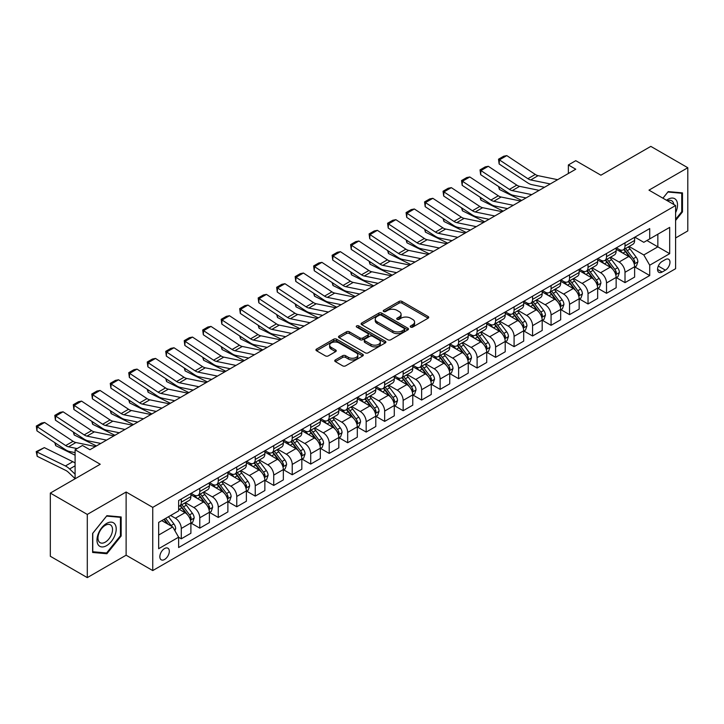 <?xml version="1.0" encoding="UTF-8"?>
<svg xmlns="http://www.w3.org/2000/svg" width="724" height="724" viewBox="0 0 724 724"><rect width="100%" height="100%" fill="white"/><g stroke="black" fill="none" stroke-linecap="round" stroke-linejoin="round"><path stroke-width="1.09" d="M410.662 327.094A1.439 0.833 0 0 0 412.698 327.094L428.119 318.189A2.054 1.186 0 0 0 428.726 317.356A2.054 1.186 0 0 0 428.119 316.515L401.992 301.428A2.054 1.186 0 0 0 399.087 301.428L383.657 310.334A1.439 0.833 0 0 0 383.24 310.922A1.439 0.833 0 0 0 383.657 311.51A1.439 0.833 0 0 0 385.693 311.51L387.684 310.352A6.57 3.792 0 0 1 396.978 310.352L399.159 311.61A6.57 3.792 0 0 1 401.078 314.297A6.57 3.792 0 0 1 399.159 316.976L397.159 318.126A1.439 0.833 0 0 0 396.743 318.714A1.439 0.833 0 0 0 397.159 319.302A1.439 0.833 0 0 0 399.196 319.302L401.187 318.153A6.57 3.792 0 0 1 410.481 318.153L412.662 319.411A6.57 3.792 0 0 1 414.581 322.089A6.57 3.792 0 0 1 412.662 324.768L410.662 325.927A1.439 0.833 0 0 0 410.246 326.515A1.439 0.833 0 0 0 410.662 327.094L410.662 325.927M164.574 559.471A6.697 3.864 120 0 0 168.954 553.57A6.697 3.864 120 0 0 167.923 548.213A6.697 3.864 120 0 0 164.574 548.539A6.697 3.864 120 0 0 160.203 554.439A6.697 3.864 120 0 0 161.235 559.806A6.697 3.864 120 0 0 164.574 559.471M335.348 359.937A2.054 1.186 0 0 0 334.75 360.769A2.054 1.186 0 0 0 335.348 361.611L342.678 365.846A2.054 1.186 0 0 0 345.583 365.846L362.715 355.955A2.054 1.186 0 0 0 363.321 355.113A2.054 1.186 0 0 0 362.715 354.28L336.588 339.185A2.054 1.186 0 0 0 333.683 339.185L316.551 349.077A2.054 1.186 0 0 0 315.945 349.918A2.054 1.186 0 0 0 316.551 350.76L325.402 355.873A2.054 1.186 0 0 0 328.307 355.873L335.637 351.638A2.054 1.186 0 0 0 336.244 350.796A2.054 1.186 0 0 0 335.637 349.964L331.248 347.42A5.493 3.167 0 0 1 329.637 345.185A5.493 3.167 0 0 1 333.031 342.253A5.493 3.167 0 0 1 339.013 342.941L356.217 352.869A5.493 3.167 0 0 1 357.828 355.113A5.493 3.167 0 0 1 354.434 358.045A5.493 3.167 0 0 1 348.452 357.357L345.583 355.701A2.054 1.186 0 0 0 342.678 355.701L335.348 359.937L335.348 361.611M675.601 237.97L687.8 230.92L687.8 167.733L650.822 146.384L600.902 175.199L575.761 160.683L568.367 164.954L575.761 169.226L89.885 449.74L82.491 445.468L75.097 449.74L75.097 478.772M87.296 514.429L87.296 577.616L126.121 555.199L126.121 492.012L87.296 514.429L50.318 493.08L100.238 464.256L75.097 449.74M126.121 492.012L152.746 507.379L675.601 205.516L675.601 268.704L152.746 570.575L152.746 507.379M687.8 167.733L648.976 190.141L675.601 205.516M387.838 339.773A2.054 1.186 0 0 0 390.734 339.773L407.865 329.882A2.054 1.186 0 0 0 408.472 329.049A2.054 1.186 0 0 0 407.865 328.207L381.738 313.121A2.054 1.186 0 0 0 378.833 313.121L361.701 323.013A2.054 1.186 0 0 0 361.095 323.854A2.054 1.186 0 0 0 361.701 324.687L387.838 339.773M357.267 327.411A1.439 0.833 0 0 1 358.724 327.61L358.724 325.9L385.295 341.239A2.054 1.186 0 0 1 385.892 342.081A2.054 1.186 0 0 1 385.295 342.923L368.163 352.814A2.054 1.186 0 0 1 365.258 352.814L339.122 337.719L339.122 336.045A2.054 1.186 0 0 0 338.524 336.886A2.054 1.186 0 0 0 339.122 337.719M339.122 336.045L346.461 331.809A2.054 1.186 0 0 1 349.357 331.809L359.955 337.936A2.054 1.186 0 0 0 362.86 337.936L367.729 335.122A2.054 1.186 0 0 0 368.326 334.289A2.054 1.186 0 0 0 367.729 333.447L356.688 327.076A1.439 0.833 0 0 1 356.271 326.488A1.439 0.833 0 0 1 357.158 325.728A1.439 0.833 0 0 1 358.724 325.9M87.296 577.616L50.318 556.267L50.318 493.08M665.392 259.572L662.134 261.445A6.489 3.747 120 0 0 657.899 267.165A6.489 3.747 120 0 0 658.894 272.36A6.489 3.747 120 0 0 662.134 272.034L665.392 270.161A6.489 3.747 120 0 0 669.628 264.45A6.489 3.747 120 0 0 668.632 259.246A6.489 3.747 120 0 0 665.392 259.572M634.848 237.155L643.799 242.323L649.718 238.902L649.718 228.576L178.629 500.546L178.629 510.882L158.665 522.411L158.665 548.711L178.629 537.181L178.629 547.516L649.718 275.536L649.718 265.21L643.799 254.957L629.093 246.468M649.718 238.902L669.682 227.381L669.682 253.681L649.718 265.21M126.121 555.199L152.746 570.575M568.367 164.954L568.367 173.498M646.903 240.531L657.845 246.848L657.845 234.205L669.682 227.381M643.799 254.957L657.845 246.848L669.682 253.681M158.665 535.054L172.71 526.936L161.769 520.619M178.629 537.271L181.29 538.81L181.29 528.475A8.371 4.833 -120 0 0 175.371 518.23L170.638 515.497M181.29 538.81L190.901 533.253L190.901 522.927A8.371 4.833 -120 0 0 184.991 512.673L178.629 509.008M191.127 523.135L199.779 528.131L199.779 517.805A8.371 4.833 -120 0 0 193.86 507.551L185.371 502.646M199.779 528.131L209.39 522.583L209.39 512.248A8.371 4.833 -120 0 0 203.48 502.004L190.901 494.745M209.616 512.465L218.268 517.461L218.268 507.126A8.371 4.833 -120 0 0 212.349 496.881L203.86 491.976M218.268 517.461L227.879 511.913L227.879 501.578A8.371 4.833 -120 0 0 221.969 491.325L209.39 484.066M228.105 501.786L236.757 506.782L236.757 496.456A8.371 4.833 -120 0 0 230.838 486.202L222.349 481.297M236.757 506.782L246.368 501.234L246.368 490.899A8.371 4.833 -120 0 0 240.458 480.655L227.879 473.396M246.594 491.116L255.246 496.112L255.246 485.777A8.371 4.833 -120 0 0 249.328 475.532L240.83 470.627M255.246 496.112L264.857 490.564L264.857 480.229A8.371 4.833 -120 0 0 258.939 469.985L246.368 462.717M265.084 480.437L273.735 485.433L273.735 475.107A8.371 4.833 -120 0 0 267.817 464.853L259.319 459.948M273.735 485.433L283.346 479.885L283.346 469.55A8.371 4.833 -120 0 0 277.428 459.306L264.857 452.048M283.573 469.767L292.224 474.763L292.224 464.428A8.371 4.833 -120 0 0 286.306 454.183L277.808 449.278M292.224 474.763L301.836 469.215L301.836 458.88A8.371 4.833 -120 0 0 295.917 448.636L283.346 441.378M302.062 459.088L310.714 464.084L310.714 453.758A8.371 4.833 -120 0 0 304.795 443.504L296.297 438.608M310.714 464.084L320.325 458.536L320.325 448.201A8.371 4.833 -120 0 0 314.406 437.957L301.836 430.699M320.542 448.418L329.203 453.414L329.203 443.079A8.371 4.833 -120 0 0 323.284 432.834L314.786 427.929M329.203 453.414L338.814 447.866L338.814 437.531A8.371 4.833 -120 0 0 332.895 427.287L320.325 420.029M339.031 437.748L347.683 442.744L347.683 432.409A8.371 4.833 -120 0 0 341.773 422.155L333.275 417.259M347.683 442.744L357.303 437.187L357.303 426.852A8.371 4.833 -120 0 0 351.384 416.608L338.814 409.35M357.52 427.07L366.172 432.065L366.172 421.73A8.371 4.833 -120 0 0 360.262 411.485L351.764 406.58M366.172 432.065L375.792 426.517L375.792 416.182A8.371 4.833 -120 0 0 369.873 405.938L357.303 398.68M376.009 416.4L384.661 421.395L384.661 411.06A8.371 4.833 -120 0 0 378.752 400.815L370.254 395.91M384.661 421.395L394.281 415.838L394.281 405.512A8.371 4.833 -120 0 0 388.363 395.259L375.792 388.001M394.499 405.721L403.15 410.716L403.15 400.381A8.371 4.833 -120 0 0 397.232 390.136L388.743 385.231M403.15 410.716L412.771 405.168L412.771 394.833A8.371 4.833 -120 0 0 406.852 384.589L394.281 377.331M412.988 395.051L421.639 400.046L421.639 389.711A8.371 4.833 -120 0 0 415.721 379.466L407.232 374.561M421.639 400.046L431.251 394.489L431.251 384.163A8.371 4.833 -120 0 0 425.341 373.91L412.771 366.652M431.477 384.372L440.129 389.367L440.129 379.032A8.371 4.833 -120 0 0 434.21 368.788L425.721 363.882M440.129 389.367L449.74 383.82L449.74 373.484A8.371 4.833 -120 0 0 443.83 363.24L431.251 355.982M449.966 373.702L458.618 378.697L458.618 368.362A8.371 4.833 -120 0 0 452.699 358.118L444.21 353.212M458.618 378.697L468.229 373.141L468.229 362.815A8.371 4.833 -120 0 0 462.319 352.561L449.74 345.303M468.455 363.023L477.107 368.018L477.107 357.692A8.371 4.833 -120 0 0 471.188 347.439L462.699 342.533M477.107 368.018L486.718 362.471L486.718 352.136A8.371 4.833 -120 0 0 480.799 341.891L468.229 334.633M486.944 352.353L495.596 357.348L495.596 347.013A8.371 4.833 -120 0 0 489.677 336.769L481.179 331.863M495.596 357.348L505.207 351.792L505.207 341.466A8.371 4.833 -120 0 0 499.289 331.212L486.718 323.954M505.433 341.674L514.085 346.669L514.085 336.343A8.371 4.833 -120 0 0 508.167 326.09L499.669 321.185M514.085 346.669L523.696 341.122L523.696 330.787A8.371 4.833 -120 0 0 517.778 320.542L505.207 313.284M523.923 331.004L532.574 335.999L532.574 325.664A8.371 4.833 -120 0 0 526.656 315.42L518.158 310.515M532.574 335.999L542.186 330.452L542.186 320.117A8.371 4.833 -120 0 0 536.267 309.863L523.696 302.605M542.403 320.325L551.064 325.32L551.064 314.994A8.371 4.833 -120 0 0 545.145 304.741L536.647 299.836M551.064 325.32L560.675 319.773L560.675 309.438A8.371 4.833 -120 0 0 554.756 299.193L542.186 291.935M560.892 309.655L569.544 314.65L569.544 304.315A8.371 4.833 -120 0 0 563.634 294.071L555.136 289.166M569.544 314.65L579.164 309.103L579.164 298.768A8.371 4.833 -120 0 0 573.245 288.523L560.675 281.265M579.381 298.976L588.033 303.971L588.033 293.645A8.371 4.833 -120 0 0 582.123 283.392L573.625 278.487M588.033 303.971L597.653 298.424L597.653 288.089A8.371 4.833 -120 0 0 591.734 277.844L579.164 270.586M597.87 288.306L606.522 293.301L606.522 282.966A8.371 4.833 -120 0 0 600.612 272.722L592.114 267.817M606.522 293.301L616.142 287.754L616.142 277.419A8.371 4.833 -120 0 0 610.223 267.174L597.653 259.916M616.359 277.636L625.011 282.632L625.011 272.296A8.371 4.833 -120 0 0 619.101 262.043L610.604 257.147M625.011 282.632L634.631 277.075L634.631 266.74A8.371 4.833 -120 0 0 628.713 256.495L616.142 249.237M616.359 247.825L619.101 249.409A8.371 4.833 -120 0 0 623.283 249.825A8.371 4.833 -120 0 0 625.011 245.997L625.011 242.83M597.87 258.504L600.612 260.079A8.371 4.833 -120 0 0 604.793 260.495A8.371 4.833 -120 0 0 606.522 256.667L606.522 253.509M579.381 269.174L582.123 270.758A8.371 4.833 -120 0 0 586.304 271.174A8.371 4.833 -120 0 0 588.033 267.337L588.033 264.179M560.892 279.853L563.634 281.428A8.371 4.833 -120 0 0 567.815 281.844A8.371 4.833 -120 0 0 569.544 278.016L569.544 274.858M542.403 290.523L545.145 292.107A8.371 4.833 -120 0 0 549.326 292.523A8.371 4.833 -120 0 0 551.064 288.686L551.064 285.528M523.923 301.202L526.656 302.777A8.371 4.833 -120 0 0 530.837 303.193A8.371 4.833 -120 0 0 532.574 299.365L532.574 296.207M505.433 311.872L508.167 313.456A8.371 4.833 -120 0 0 512.348 313.872A8.371 4.833 -120 0 0 514.085 310.035L514.085 306.876M486.944 322.551L489.677 324.126A8.371 4.833 -120 0 0 493.859 324.542A8.371 4.833 -120 0 0 495.596 320.714L495.596 317.555M468.455 333.221L471.188 334.805A8.371 4.833 -120 0 0 475.369 335.212A8.371 4.833 -120 0 0 477.107 331.384L477.107 328.225M449.966 343.9L452.699 345.475A8.371 4.833 -120 0 0 456.88 345.891A8.371 4.833 -120 0 0 458.618 342.063L458.618 338.904M431.477 354.57L434.21 356.154A8.371 4.833 -120 0 0 438.4 356.561A8.371 4.833 -120 0 0 440.129 352.733L440.129 349.574M412.988 365.249L415.721 366.824A8.371 4.833 -120 0 0 419.911 367.24A8.371 4.833 -120 0 0 421.639 363.412L421.639 360.253M394.499 375.919L397.232 377.503A8.371 4.833 -120 0 0 401.422 377.91A8.371 4.833 -120 0 0 403.15 374.082L403.15 370.923M376.009 386.589L378.752 388.173A8.371 4.833 -120 0 0 382.933 388.589A8.371 4.833 -120 0 0 384.661 384.761L384.661 381.593M357.52 397.268L360.262 398.852A8.371 4.833 -120 0 0 364.444 399.259A8.371 4.833 -120 0 0 366.172 395.431L366.172 392.272M339.031 407.938L341.773 409.522A8.371 4.833 -120 0 0 345.954 409.938A8.371 4.833 -120 0 0 347.683 406.11L347.683 402.942M320.542 418.617L323.284 420.192A8.371 4.833 -120 0 0 327.465 420.608A8.371 4.833 -120 0 0 329.203 416.78L329.203 413.621M302.053 429.287L304.795 430.871A8.371 4.833 -120 0 0 308.976 431.287A8.371 4.833 -120 0 0 310.714 427.45L310.714 424.291M283.573 439.966L286.306 441.54A8.371 4.833 -120 0 0 290.487 441.957A8.371 4.833 -120 0 0 292.224 438.129L292.224 434.97M265.084 450.636L267.817 452.219A8.371 4.833 -120 0 0 271.998 452.636A8.371 4.833 -120 0 0 273.735 448.799L273.735 445.64M246.594 461.315L249.328 462.889A8.371 4.833 -120 0 0 253.509 463.306A8.371 4.833 -120 0 0 255.246 459.478L255.246 456.319M228.105 471.985L230.838 473.568A8.371 4.833 -120 0 0 235.019 473.985A8.371 4.833 -120 0 0 236.757 470.148L236.757 466.989M209.616 482.664L212.349 484.238A8.371 4.833 -120 0 0 216.539 484.655A8.371 4.833 -120 0 0 218.268 480.826L218.268 477.668M191.127 493.334L193.86 494.917A8.371 4.833 -120 0 0 198.05 495.334A8.371 4.833 -120 0 0 199.779 491.496L199.779 488.338M634.848 266.957L649.718 275.536M623.283 249.825L632.894 244.269A8.371 4.833 -120 0 0 634.631 240.44L634.631 237.282M604.793 260.495L614.404 254.948A8.371 4.833 -120 0 0 616.142 251.119L616.142 247.961M586.304 271.174L595.915 265.618A8.371 4.833 -120 0 0 597.653 261.789L597.653 258.631M567.815 281.844L577.426 276.297A8.371 4.833 -120 0 0 579.164 272.468L579.164 269.301M549.326 292.523L558.937 286.966A8.371 4.833 -120 0 0 560.675 283.138L560.675 279.98M530.837 303.193L540.448 297.645A8.371 4.833 -120 0 0 542.186 293.817L542.186 290.65M512.348 313.872L521.968 308.315A8.371 4.833 -120 0 0 523.696 304.487L523.696 301.329M493.859 324.542L503.479 318.994A8.371 4.833 -120 0 0 505.207 315.157L505.207 311.999M475.369 335.212L484.99 329.664A8.371 4.833 -120 0 0 486.718 325.836L486.718 322.678M456.88 345.891L466.5 340.343A8.371 4.833 -120 0 0 468.229 336.506L468.229 333.348M438.4 356.561L448.011 351.013A8.371 4.833 -120 0 0 449.74 347.185L449.74 344.027M419.911 367.24L429.522 361.692A8.371 4.833 -120 0 0 431.251 357.855L431.251 354.697M401.422 377.91L411.033 372.362A8.371 4.833 -120 0 0 412.771 368.534L412.771 365.376M382.933 388.589L392.544 383.041A8.371 4.833 -120 0 0 394.281 379.204L394.281 376.046M364.444 399.259L374.055 393.711A8.371 4.833 -120 0 0 375.792 389.883L375.792 386.725M345.954 409.938L355.565 404.381A8.371 4.833 -120 0 0 357.303 400.553L357.303 397.395M327.465 420.608L337.076 415.06A8.371 4.833 -120 0 0 338.814 411.232L338.814 408.074M308.976 431.287L318.587 425.73A8.371 4.833 -120 0 0 320.325 421.902L320.325 418.743M290.487 441.957L300.107 436.409A8.371 4.833 -120 0 0 301.836 432.581L301.836 429.413M271.998 452.636L281.618 447.079A8.371 4.833 -120 0 0 283.346 443.251L283.346 440.092M253.509 463.306L263.129 457.758A8.371 4.833 -120 0 0 264.857 453.93L264.857 450.762M235.019 473.985L244.64 468.428A8.371 4.833 -120 0 0 246.368 464.6L246.368 461.441M216.539 484.655L226.15 479.107A8.371 4.833 -120 0 0 227.879 475.279L227.879 472.111M198.05 495.334L207.661 489.777A8.371 4.833 -120 0 0 209.39 485.949L209.39 482.79M178.629 506.338A8.371 4.833 -120 0 0 179.561 506.004L189.172 500.456A8.371 4.833 -120 0 0 190.901 496.619L190.901 493.46M179.561 506.004A8.371 4.833 -120 0 0 181.29 502.175L181.29 499.017M172.71 526.936L178.629 537.181M675.601 220.467L682.479 211.915L682.479 192.883L668.207 191.607L662.913 198.195M92.618 552.466L106.89 553.742L121.17 535.986L121.17 516.954L106.89 515.678L92.618 533.434L92.618 552.466M681.736 211.489L682.479 211.915M120.428 535.561L121.17 535.986M105.387 552.865L106.89 553.742M411.241 327.302L412.662 326.479A6.57 3.792 0 0 0 414.581 323.8L414.581 322.089M401.078 314.297L401.078 315.999A6.57 3.792 0 0 1 399.159 318.687L397.738 319.51M428.119 316.515L428.119 318.189L401.992 303.139A2.054 1.186 0 0 0 399.087 303.139L384.236 311.709M407.838 329.9L381.738 314.831A2.054 1.186 0 0 0 378.833 314.831L361.728 324.705M404.236 329.637A1.439 0.833 0 0 0 404.662 329.049A1.439 0.833 0 0 0 404.236 328.461L381.304 315.221A1.439 0.833 0 0 0 379.267 315.221L377.159 316.433A6.57 3.792 0 0 0 375.24 319.112A6.57 3.792 0 0 0 377.159 321.8L392.842 330.85A6.57 3.792 0 0 0 402.137 330.85L404.236 329.637L404.236 331.339A1.439 0.833 0 0 0 404.662 330.759L404.662 329.049M375.24 319.112L375.24 320.822A6.57 3.792 0 0 0 377.159 323.501L377.159 321.8M404.236 331.339L402.137 332.56A6.57 3.792 0 0 1 392.842 332.56L377.159 323.501M339.149 337.737L346.461 333.52L346.461 331.809M368.326 334.289L368.326 335.99A2.054 1.186 0 0 1 367.729 336.832L362.86 339.637A2.054 1.186 0 0 1 359.955 339.637L349.357 333.52A2.054 1.186 0 0 0 346.461 333.52M358.724 327.61L385.268 342.932M370.959 344.28A5.493 3.167 0 0 0 376.942 344.968A5.493 3.167 0 0 0 380.335 342.036A5.493 3.167 0 0 0 378.724 339.8L372.661 336.298A2.054 1.186 0 0 0 369.756 336.298L364.896 339.103A2.054 1.186 0 0 0 364.29 339.945A2.054 1.186 0 0 0 364.896 340.778L370.959 344.28L370.959 345.991A5.493 3.167 0 0 0 376.942 346.678A5.493 3.167 0 0 0 380.335 343.746L380.335 342.036M364.29 339.945L364.29 341.656A2.054 1.186 0 0 0 364.896 342.488L364.896 340.778M370.959 345.991L364.896 342.488M357.828 355.113L357.828 356.823A5.493 3.167 0 0 1 354.434 359.756A5.493 3.167 0 0 1 348.452 359.068L345.583 357.412A2.054 1.186 0 0 0 342.678 357.412L335.375 361.629M329.637 345.185L329.637 346.887A5.493 3.167 0 0 0 331.248 349.131L331.248 347.42M335.637 349.964L335.637 351.638L331.248 349.131M362.688 355.973L336.588 340.895A2.054 1.186 0 0 0 333.683 340.895L316.578 350.769L316.551 349.077M634.631 267.084L636.405 266.061L637.88 261.789A5.539 3.204 -120 0 0 636.115 257.074L630.07 249.002A16 9.24 -120 0 0 628.323 246.911M622.314 252.803A16 9.24 -120 0 0 619.038 249.373M524.701 197.661L525.669 198.141M499.252 186.955L499.406 189.453L498.51 186.466M521.678 200.448L499.406 189.453M634.124 263.69L634.885 262.025A5.539 3.204 -120 0 0 633.301 258.694L627.255 250.622A16 9.24 -120 0 0 625.509 248.531M624.025 249.391A13.285 7.665 60 0 1 626.206 251.871L631.319 258.703M623.735 249.563A16 9.24 60 0 1 625.482 251.653L629.5 257.011M550.249 183.95L530.701 179.941A10.462 6.036 60 0 1 527.896 178.71L499.406 159.886L499.135 163.986L527.633 182.819A15.684 9.059 -120 0 0 531.832 184.665L544.511 187.263M557.643 179.679L538.095 175.67A10.462 6.036 60 0 1 535.289 174.448L506.8 155.615L499.406 159.886L498.519 159.208L503.696 156.221L506.8 155.615M499.135 163.986L498.519 159.208M616.142 277.763L617.916 276.731L619.391 272.468A5.539 3.204 -120 0 0 617.626 267.744L611.581 259.681A16 9.24 -120 0 0 609.834 257.59M603.825 263.473A16 9.24 -120 0 0 600.549 260.052M506.212 208.34L507.18 208.82M480.763 197.634L480.917 200.132L480.021 197.145M503.189 211.127L480.917 200.132M615.635 274.369L616.396 272.704A5.539 3.204 -120 0 0 614.812 269.364L608.766 261.301A16 9.24 -120 0 0 607.02 259.21M605.536 260.07A13.285 7.665 60 0 1 607.717 262.55L612.83 269.373M605.246 260.233A16 9.24 60 0 1 606.993 262.323L611.011 267.69M597.653 288.433L599.427 287.41L600.902 283.138A5.539 3.204 -120 0 0 599.137 278.423L593.092 270.351A16 9.24 -120 0 0 591.345 268.26M585.336 274.152A16 9.24 -120 0 0 582.06 270.722M487.723 219.01L488.691 219.49M462.274 208.304L462.428 210.802L461.532 207.815M484.7 221.797L462.428 210.802M597.146 285.039L597.915 283.374A5.539 3.204 -120 0 0 596.323 280.043L590.277 271.971A16 9.24 -120 0 0 588.54 269.88M587.046 270.74A13.285 7.665 60 0 1 589.227 273.219L594.341 280.052M586.757 270.912A16 9.24 60 0 1 588.503 273.002L592.522 278.36M579.164 299.112L580.938 298.08L582.413 293.817A5.539 3.204 -120 0 0 580.648 289.093L574.603 281.03A16 9.24 -120 0 0 572.856 278.939M566.847 284.822A16 9.24 -120 0 0 563.571 281.392M469.233 229.689L470.202 230.169M443.794 218.983L443.939 221.472L443.052 218.494M466.211 232.476L443.939 221.472M578.657 295.709L579.426 294.053A5.539 3.204 -120 0 0 577.833 290.713L571.797 282.65A16 9.24 -120 0 0 570.05 280.559M568.557 281.419A13.285 7.665 60 0 1 570.738 283.899L575.851 290.722M568.268 281.582A16 9.24 60 0 1 570.014 283.672L574.032 289.039M531.76 194.629L512.212 190.62A10.462 6.036 60 0 1 509.406 189.389L480.917 170.556L480.655 174.665L509.144 193.489A15.684 9.059 -120 0 0 513.343 195.335L526.031 197.933M539.154 190.358L519.606 186.349A10.462 6.036 60 0 1 516.8 185.118L488.311 166.294L480.917 170.556L480.03 169.887L485.207 166.891L488.311 166.294M480.655 174.665L480.03 169.887M513.271 205.299L493.723 201.29A10.462 6.036 60 0 1 490.917 200.059L462.428 181.235L462.165 185.335L490.655 204.168A15.684 9.059 -120 0 0 494.854 206.005L507.542 208.612M520.665 201.028L501.117 197.018A10.462 6.036 60 0 1 498.311 195.797L469.822 176.964L462.428 181.235L461.541 180.557L466.718 177.57L469.822 176.964M462.165 185.335L461.541 180.557M494.782 215.978L475.234 211.969A10.462 6.036 60 0 1 472.428 210.738L443.939 191.905L443.676 196.014L472.166 214.838A15.684 9.059 -120 0 0 476.365 216.684L489.053 219.282M502.175 211.707L482.627 207.698A10.462 6.036 60 0 1 479.822 206.467L451.333 187.643L443.939 191.905L443.052 191.236L448.228 188.24L451.333 187.643M443.676 196.014L443.052 191.236M560.675 309.781L562.448 308.759L563.924 304.487A5.539 3.204 -120 0 0 562.159 299.763L556.113 291.7A16 9.24 -120 0 0 554.367 289.609M548.358 295.501A16 9.24 -120 0 0 545.082 292.071M450.753 240.359L451.713 240.839M425.305 229.653L425.45 232.151L424.563 229.164M447.722 243.146L425.45 232.151M560.168 306.388L560.937 304.723A5.539 3.204 -120 0 0 559.344 301.392L553.308 293.32A16 9.24 -120 0 0 551.561 291.229M550.068 292.089A13.285 7.665 60 0 1 552.249 294.568L557.362 301.401M549.788 292.252A16 9.24 60 0 1 551.525 294.351L555.543 299.709M476.292 226.648L456.744 222.639A10.462 6.036 60 0 1 453.939 221.408L425.45 202.584L425.187 206.684L453.677 225.517A15.684 9.059 -120 0 0 457.876 227.354L470.564 229.96M483.686 222.377L464.138 218.367A10.462 6.036 60 0 1 461.342 217.137L432.843 198.313L425.45 202.584L424.563 201.905L429.739 198.919L432.843 198.313M425.187 206.684L424.563 201.905M675.601 212.693A13.593 7.846 120 0 0 676.234 200.114A13.593 7.846 120 0 0 666.523 200.277M673.782 204.467A10.29 5.946 120 0 0 672.858 201.851A10.29 5.946 120 0 0 671.709 200.774A10.29 5.946 120 0 0 667.474 200.829M667.881 192.014L681.736 193.263L681.736 211.707L675.601 219.345M680.822 192.738L681.736 193.263M662.94 198.204L667.908 192.032M106.6 523.434A13.593 7.846 120 0 0 96.98 540.086A13.593 7.846 120 0 0 106.6 545.643A13.593 7.846 120 0 0 116.211 528.991A13.593 7.846 120 0 0 106.6 523.434M105.252 525.352A10.29 5.946 120 0 0 98.527 534.43A10.29 5.946 120 0 0 100.102 542.674A10.29 5.946 120 0 0 105.252 542.167A10.29 5.946 120 0 0 111.976 533.09A10.29 5.946 120 0 0 110.401 524.846A10.29 5.946 120 0 0 105.252 525.352M120.428 535.769L106.6 552.973L92.772 551.742L92.772 533.298L106.6 516.094L120.428 517.334L120.428 535.769M119.514 516.8L120.428 517.334M542.186 320.461L543.959 319.429L545.434 315.157A5.539 3.204 -120 0 0 543.67 310.442L537.624 302.37A16 9.24 -120 0 0 535.878 300.279M529.868 306.171A16 9.24 -120 0 0 526.592 302.741M432.264 251.038L433.233 251.518M406.816 240.332L406.96 242.821L406.074 239.843M429.232 253.825L406.96 242.821M541.679 317.058L542.448 315.402A5.539 3.204 -120 0 0 540.855 312.062L534.819 303.999A16 9.24 -120 0 0 533.072 301.908M531.579 302.768A13.285 7.665 60 0 1 533.76 305.247L538.873 312.071M531.298 302.931A16 9.24 60 0 1 533.045 305.021L537.063 310.388M523.696 331.13L525.47 330.108L526.954 325.836A5.539 3.204 -120 0 0 525.181 321.112L519.135 313.049A16 9.24 -120 0 0 517.389 310.958M511.379 316.85A16 9.24 -120 0 0 508.103 313.42M413.775 261.708L414.743 262.188M388.326 251.002L388.471 253.5L387.584 250.513M410.743 264.495L388.471 253.5M523.19 327.737L523.959 326.072A5.539 3.204 -120 0 0 522.375 322.741L516.33 314.668A16 9.24 -120 0 0 514.583 312.578M513.09 313.438A13.285 7.665 60 0 1 515.271 315.917L520.384 322.741M512.809 313.601A16 9.24 60 0 1 514.556 315.691L518.574 321.058M505.207 341.8L506.981 340.778L508.465 336.506A5.539 3.204 -120 0 0 506.691 331.791L500.646 323.719A16 9.24 -120 0 0 498.899 321.628M492.89 327.519A16 9.24 -120 0 0 489.614 324.09M395.286 272.387L396.254 272.867M369.837 261.681L369.991 264.169L369.095 261.192M392.254 275.165L369.991 264.169M504.7 338.407L505.47 336.751A5.539 3.204 -120 0 0 503.886 333.411L497.841 325.348A16 9.24 -120 0 0 496.094 323.257M494.601 324.117A13.285 7.665 60 0 1 496.782 326.596L501.895 333.42M494.32 324.28A16 9.24 60 0 1 496.067 326.37L500.085 331.737M486.718 352.479L488.492 351.457L489.976 347.185A5.539 3.204 -120 0 0 488.202 342.461L482.157 334.398A16 9.24 -120 0 0 480.419 332.307M474.401 338.199A16 9.24 -120 0 0 471.125 334.769M376.797 283.057L377.765 283.537M351.348 272.351L351.502 274.849L350.606 271.862M373.765 285.844L351.502 274.849M486.211 349.086L486.981 347.42A5.539 3.204 -120 0 0 485.397 344.09L479.351 336.017A16 9.24 -120 0 0 477.605 333.927M476.111 334.787A13.285 7.665 60 0 1 478.293 337.266L483.406 344.09M475.831 334.95A16 9.24 60 0 1 477.578 337.04L481.596 342.407M468.229 363.149L470.003 362.127L471.487 357.855A5.539 3.204 -120 0 0 469.713 353.14L463.677 345.067A16 9.24 -120 0 0 461.93 342.977M455.912 348.868A16 9.24 -120 0 0 452.636 345.438M358.308 293.736L359.276 294.206M332.859 283.03L333.013 285.518L332.117 282.541M355.276 296.514L333.013 285.518M467.722 359.756L468.491 358.09A5.539 3.204 -120 0 0 466.908 354.76L460.862 346.696A16 9.24 -120 0 0 459.116 344.606M457.631 345.466A13.285 7.665 60 0 1 459.803 347.936L464.926 354.769M457.342 345.629A16 9.24 60 0 1 459.088 347.719L463.107 353.086M457.803 237.327L438.255 233.309A10.462 6.036 60 0 1 435.45 232.087L406.96 213.254L406.698 217.363L435.187 236.187A15.684 9.059 -120 0 0 439.396 238.033L452.075 240.63M465.206 233.056L445.649 229.046A10.462 6.036 60 0 1 442.853 227.816L414.363 208.983L406.96 213.254L406.074 212.585L411.25 209.589L414.363 208.983M406.698 217.363L406.074 212.585M439.314 247.997L419.766 243.988A10.462 6.036 60 0 1 416.97 242.757L388.471 223.933L388.209 228.033L416.698 246.866A15.684 9.059 -120 0 0 420.906 248.703L433.586 251.309M446.717 243.726L427.16 239.716A10.462 6.036 60 0 1 424.364 238.486L395.874 219.662L388.471 223.933L387.584 223.254L392.761 220.268L395.874 219.662M388.209 228.033L387.584 223.254M420.834 258.676L401.277 254.658A10.462 6.036 60 0 1 398.481 253.436L369.991 234.603L369.72 238.712L398.209 257.536A15.684 9.059 -120 0 0 402.417 259.382L415.096 261.979M428.228 254.405L408.671 250.395A10.462 6.036 60 0 1 405.874 249.165L377.385 230.332L369.991 234.603L369.095 233.924L374.272 230.938L377.385 230.332M369.72 238.712L369.095 233.924M402.345 269.346L382.788 265.337A10.462 6.036 60 0 1 379.991 264.106L351.502 245.282L351.231 249.382L379.72 268.215A15.684 9.059 -120 0 0 383.928 270.052L396.607 272.658M409.739 265.075L390.191 261.065A10.462 6.036 60 0 1 387.385 259.835L358.896 241.011L351.502 245.282L350.606 244.603L355.783 241.617L358.896 241.011M351.231 249.382L350.606 244.603M383.856 280.016L364.299 276.007A10.462 6.036 60 0 1 361.502 274.785L333.013 255.952L332.741 260.061L361.231 278.885A15.684 9.059 -120 0 0 365.439 280.731L378.118 283.328M391.25 275.753L371.702 271.744A10.462 6.036 60 0 1 368.896 270.514L340.407 251.681L333.013 255.952L332.126 255.273L337.303 252.287L340.407 251.681M332.741 260.061L332.126 255.273M449.74 373.828L451.514 372.806L452.998 368.534A5.539 3.204 -120 0 0 451.224 363.81L445.188 355.746A16 9.24 -120 0 0 443.441 353.656M437.432 359.547A16 9.24 -120 0 0 434.156 356.118M339.818 304.406L340.787 304.885M314.37 293.7L314.524 296.197L313.628 293.211M336.787 307.193L314.524 296.197M449.242 370.435L450.002 368.769A5.539 3.204 -120 0 0 448.418 365.439L442.373 357.366A16 9.24 -120 0 0 440.626 355.276M439.142 356.136A13.285 7.665 60 0 1 441.323 358.615L446.437 365.439M438.853 356.298A16 9.24 60 0 1 440.599 358.389L444.617 363.756M365.367 290.695L345.819 286.686A10.462 6.036 60 0 1 343.013 285.455L314.524 266.631L314.252 270.731L342.742 289.564A15.684 9.059 -120 0 0 346.95 291.401L359.629 294.007M372.76 286.423L353.212 282.414A10.462 6.036 60 0 1 350.407 281.183L321.918 262.359L314.524 266.631L313.637 265.952L318.813 262.966L321.918 262.359M314.252 270.731L313.637 265.952M431.251 384.498L433.033 383.476L434.509 379.204A5.539 3.204 -120 0 0 432.735 374.489L426.698 366.416A16 9.24 -120 0 0 424.952 364.326M418.943 370.217A16 9.24 -120 0 0 415.667 366.787M321.329 315.085L322.298 315.555M295.881 304.379L296.035 306.867L295.139 303.881M318.298 317.863L296.035 306.867M430.753 381.105L431.513 379.439A5.539 3.204 -120 0 0 429.929 376.109L423.884 368.045A16 9.24 -120 0 0 422.137 365.955M420.653 366.815A13.285 7.665 60 0 1 422.834 369.285L427.947 376.118M420.363 366.978A16 9.24 60 0 1 422.11 369.068L426.128 374.426M346.877 301.365L327.329 297.356A10.462 6.036 60 0 1 324.524 296.134L296.035 277.301L295.763 281.41L324.252 300.234A15.684 9.059 -120 0 0 328.461 302.08L341.14 304.677M354.271 297.102L334.723 293.084A10.462 6.036 60 0 1 331.918 291.863L303.428 273.029L296.035 277.301L295.148 276.622L300.324 273.636L303.428 273.029M295.763 281.41L295.148 276.622M412.771 395.177L414.544 394.155L416.019 389.883A5.539 3.204 -120 0 0 414.255 385.159L408.209 377.095A16 9.24 -120 0 0 406.463 375.005M400.453 380.896A16 9.24 -120 0 0 397.177 377.466M302.84 325.755L303.808 326.234M277.392 315.049L277.545 317.546L276.649 314.56M299.808 328.542L277.545 317.546M412.264 391.784L413.024 390.118A5.539 3.204 -120 0 0 411.44 386.779L405.395 378.715A16 9.24 -120 0 0 403.648 376.625M402.164 377.485A13.285 7.665 60 0 1 404.345 379.964L409.458 386.788M401.874 377.647A16 9.24 60 0 1 403.621 379.738L407.639 385.105M328.388 312.044L308.84 308.035A10.462 6.036 60 0 1 306.035 306.804L277.545 287.98L277.274 292.08L305.772 310.913A15.684 9.059 -120 0 0 309.972 312.75L322.651 315.356M335.782 307.772L316.234 303.763A10.462 6.036 60 0 1 313.429 302.532L284.939 283.708L277.545 287.98L276.659 287.301L281.835 284.315L284.939 283.708M277.274 292.08L276.659 287.301M394.281 405.847L396.055 404.825L397.53 400.553A5.539 3.204 -120 0 0 395.766 395.838L389.72 387.765A16 9.24 -120 0 0 387.974 385.675M381.964 391.566A16 9.24 -120 0 0 378.688 388.136M284.351 336.434L285.319 336.904M258.902 325.728L259.056 328.216L258.16 325.23M281.328 339.212L259.056 328.216M393.775 402.454L394.535 400.788A5.539 3.204 -120 0 0 392.951 397.458L386.906 389.394A16 9.24 -120 0 0 385.159 387.295M383.675 388.154A13.285 7.665 60 0 1 385.856 390.634L390.969 397.467M383.385 388.326A16 9.24 60 0 1 385.132 390.417L389.15 395.775M309.899 322.714L290.351 318.705A10.462 6.036 60 0 1 287.546 317.474L259.056 298.65L258.794 302.759L287.283 321.583A15.684 9.059 -120 0 0 291.482 323.429L304.171 326.026M317.293 318.451L297.745 314.433A10.462 6.036 60 0 1 294.94 313.211L266.45 294.378L259.056 298.65L258.169 297.971L263.346 294.985L266.45 294.378M258.794 302.759L258.169 297.971M375.792 416.526L377.566 415.504L379.041 411.232A5.539 3.204 -120 0 0 377.276 406.508L371.231 398.444A16 9.24 -120 0 0 369.484 396.354M363.475 402.236A16 9.24 -120 0 0 360.199 398.815M265.862 347.104L266.83 347.583M240.413 336.398L240.567 338.895L239.671 335.909M262.839 349.891L240.567 338.895M375.285 413.132L376.055 411.467A5.539 3.204 -120 0 0 374.462 408.128L368.416 400.064A16 9.24 -120 0 0 366.67 397.974M365.186 398.834A13.285 7.665 60 0 1 367.367 401.313L372.48 408.137M364.896 398.996A16 9.24 60 0 1 366.643 401.087L370.661 406.454M291.41 333.393L271.862 329.384A10.462 6.036 60 0 1 269.057 328.153L240.567 309.32L240.305 313.429L268.794 332.262A15.684 9.059 -120 0 0 272.993 334.099L285.681 336.705M298.804 329.121L279.256 325.112A10.462 6.036 60 0 1 276.45 323.881L247.961 305.057L240.567 309.32L239.68 308.65L244.857 305.655L247.961 305.057M240.305 313.429L239.68 308.65M357.303 427.196L359.077 426.174L360.552 421.902A5.539 3.204 -120 0 0 358.787 417.187L352.742 409.114A16 9.24 -120 0 0 350.995 407.024M344.986 412.915A16 9.24 -120 0 0 341.71 409.485M247.373 357.774L248.341 358.253M221.933 347.077L222.078 349.565L221.182 346.579M244.35 360.561L222.078 349.565M356.796 423.802L357.566 422.137A5.539 3.204 -120 0 0 355.973 418.807L349.927 410.734A16 9.24 -120 0 0 348.19 408.644M346.696 409.503A13.285 7.665 60 0 1 348.877 411.983L353.991 418.816M346.407 409.675A16 9.24 60 0 1 348.154 411.766L352.172 417.124M272.921 344.063L253.373 340.054A10.462 6.036 60 0 1 250.567 338.823L222.078 319.999L221.816 324.108L250.305 342.932A15.684 9.059 -120 0 0 254.504 344.778L267.192 347.375M280.315 339.791L260.767 335.782A10.462 6.036 60 0 1 257.961 334.56L229.472 315.727L222.078 319.999L221.191 319.32L226.368 316.334L229.472 315.727M221.816 324.108L221.191 319.32M338.814 437.875L340.588 436.844L342.063 432.581A5.539 3.204 -120 0 0 340.298 427.857L334.253 419.793A16 9.24 -120 0 0 332.506 417.703M326.497 423.585A16 9.24 -120 0 0 323.221 420.164M228.884 368.453L229.852 368.932M203.444 357.747L203.589 360.244L202.702 357.258M225.861 371.24L203.589 360.244M338.307 434.481L339.076 432.816A5.539 3.204 -120 0 0 337.484 429.477L331.447 421.413A16 9.24 -120 0 0 329.701 419.323M328.207 420.182A13.285 7.665 60 0 1 330.388 422.662L335.502 429.486M327.927 420.345A16 9.24 60 0 1 329.664 422.436L333.683 427.803M320.325 448.545L322.099 447.523L323.574 443.251A5.539 3.204 -120 0 0 321.809 438.536L315.764 430.463A16 9.24 -120 0 0 314.017 428.373M308.008 434.264A16 9.24 -120 0 0 304.732 430.834M210.403 379.123L211.363 379.602M184.955 368.416L185.1 370.914L184.213 367.928M207.372 381.91L185.1 370.914M319.818 445.151L320.587 443.486A5.539 3.204 -120 0 0 318.994 440.156L312.958 432.083A16 9.24 -120 0 0 311.211 429.993M309.718 430.852A13.285 7.665 60 0 1 311.899 433.332L317.012 440.165M309.438 431.024A16 9.24 60 0 1 311.184 433.115L315.193 438.473M301.836 459.224L303.609 458.192L305.085 453.93A5.539 3.204 -120 0 0 303.32 449.206L297.274 441.142A16 9.24 -120 0 0 295.528 439.052M289.519 444.934A16 9.24 -120 0 0 286.242 441.504M191.914 389.802L192.883 390.281M166.466 379.095L166.611 381.593L165.724 378.607M188.883 392.589L166.611 381.593M301.329 455.821L302.098 454.165A5.539 3.204 -120 0 0 300.514 450.826L294.469 442.762A16 9.24 -120 0 0 292.722 440.672M291.229 441.531A13.285 7.665 60 0 1 293.41 444.011L298.523 450.835M290.948 441.694A16 9.24 60 0 1 292.695 443.785L296.713 449.151M283.346 469.894L285.12 468.871L286.604 464.6A5.539 3.204 -120 0 0 284.831 459.876L278.785 451.812A16 9.24 -120 0 0 277.039 449.722M271.029 455.613A16 9.24 -120 0 0 267.753 452.183M173.425 400.472L174.393 400.951M147.977 389.765L148.121 392.263L147.234 389.277M170.393 403.259L148.121 392.263M282.84 466.5L283.609 464.835A5.539 3.204 -120 0 0 282.025 461.505L275.98 453.432A16 9.24 -120 0 0 274.233 451.342M272.74 452.201A13.285 7.665 60 0 1 274.921 454.681L280.034 461.514M272.459 452.373A16 9.24 60 0 1 274.206 454.464L278.224 459.821M264.857 480.573L266.631 479.541L268.115 475.279A5.539 3.204 -120 0 0 266.341 470.555L260.296 462.491A16 9.24 -120 0 0 258.549 460.392M252.54 466.283A16 9.24 -120 0 0 249.264 462.853M154.936 411.151L155.904 411.63M129.487 400.444L129.641 402.933L128.745 399.956M151.904 413.938L129.641 402.933M264.351 477.17L265.12 475.514A5.539 3.204 -120 0 0 263.536 472.175L257.491 464.111A16 9.24 -120 0 0 255.744 462.021M254.251 462.88A13.285 7.665 60 0 1 256.432 465.36L261.545 472.184M253.97 463.043A16 9.24 60 0 1 255.717 465.134L259.735 470.5M246.368 491.243L248.142 490.22L249.626 485.949A5.539 3.204 -120 0 0 247.852 481.225L241.807 473.161A16 9.24 -120 0 0 240.069 471.071M234.051 476.962A16 9.24 -120 0 0 230.775 473.532M136.447 421.821L137.415 422.3M110.998 411.114L111.152 413.612L110.256 410.626M133.415 424.608L111.152 413.612M245.861 487.849L246.631 486.184A5.539 3.204 -120 0 0 245.047 482.854L239.001 474.781A16 9.24 -120 0 0 237.255 472.691M235.771 473.55A13.285 7.665 60 0 1 237.943 476.03L243.065 482.854M235.481 473.713A16 9.24 60 0 1 237.228 475.813L241.246 481.17M227.879 501.922L229.653 500.89L231.137 496.619A5.539 3.204 -120 0 0 229.363 491.904L223.327 483.831A16 9.24 -120 0 0 221.58 481.741M215.562 487.632A16 9.24 -120 0 0 212.295 484.202M117.958 432.5L118.926 432.979M92.509 421.793L92.663 424.282L91.767 421.305M114.926 435.278L92.663 424.282M227.381 498.519L228.141 496.863A5.539 3.204 -120 0 0 226.558 493.524L220.512 485.46A16 9.24 -120 0 0 218.766 483.37M217.281 484.229A13.285 7.665 60 0 1 219.453 486.709L224.576 493.533M216.992 484.392A16 9.24 60 0 1 218.738 486.483L222.757 491.849M209.39 512.592L211.173 511.569L212.648 507.298A5.539 3.204 -120 0 0 210.874 502.574L204.838 494.51A16 9.24 -120 0 0 203.091 492.42M197.082 498.311A16 9.24 -120 0 0 193.806 494.881M99.469 443.169L100.437 443.649M74.02 432.463L74.174 434.961L73.278 431.975M96.437 445.957L74.174 434.961M208.892 509.198L209.652 507.533A5.539 3.204 -120 0 0 208.069 504.203L202.023 496.13A16 9.24 -120 0 0 200.277 494.039M198.792 494.899A13.285 7.665 60 0 1 200.973 497.379L206.087 504.203M198.503 495.062A16 9.24 60 0 1 200.249 497.153L204.268 502.519M190.901 523.262L192.684 522.239L194.159 517.968A5.539 3.204 -120 0 0 192.394 513.253L186.349 505.18A16 9.24 -120 0 0 184.602 503.089M55.531 443.142L55.685 445.631L54.789 442.654M75.097 455.215L55.685 445.631M190.403 519.868L191.163 518.212A5.539 3.204 -120 0 0 189.579 514.873L183.534 506.809A16 9.24 -120 0 0 181.787 504.719M180.303 505.578A13.285 7.665 60 0 1 182.484 508.058L187.597 514.882M180.014 505.741A16 9.24 60 0 1 181.76 507.832L185.778 513.198M174.927 530.783L175.67 528.647A5.539 3.204 -120 0 0 173.905 523.923L168.511 516.728M44.327 447.622L36.924 451.894L37.196 456.31L36.2 451.631L44.327 447.622L72.816 461.695A15.684 9.059 60 0 1 75.097 463.089M36.2 451.631L65.422 465.966A15.684 9.059 60 0 1 69.622 468.98L75.097 474.175M75.097 478.654L68.49 472.383A10.462 6.036 -120 0 0 65.685 470.374L37.196 456.31M171.597 526.294A5.539 3.204 -120 0 0 171.09 525.552L165.696 518.348M164.312 519.153L168.185 524.321M163.923 519.37L167.208 523.76M254.432 354.742L234.884 350.733A10.462 6.036 60 0 1 232.078 349.502L203.589 330.669L203.326 334.778L231.816 353.602A15.684 9.059 -120 0 0 236.015 355.448L248.703 358.045M261.826 350.47L242.278 346.461A10.462 6.036 60 0 1 239.481 345.23L210.983 326.406L203.589 330.669L202.702 329.999L207.879 327.004L210.983 326.406M203.326 334.778L202.702 329.999M235.943 365.412L216.395 361.403A10.462 6.036 60 0 1 213.589 360.172L185.1 341.348L184.837 345.448L213.327 364.281A15.684 9.059 -120 0 0 217.526 366.127L230.214 368.724M243.345 361.14L223.788 357.131A10.462 6.036 60 0 1 220.992 355.909L192.493 337.076L185.1 341.348L184.213 340.669L189.389 337.683L192.493 337.076M184.837 345.448L184.213 340.669M217.453 376.091L197.905 372.082A10.462 6.036 60 0 1 195.109 370.851L166.611 352.018L166.348 356.127L194.837 374.951A15.684 9.059 -120 0 0 199.046 376.797L211.725 379.394M224.856 371.819L205.299 367.81A10.462 6.036 60 0 1 202.503 366.579L174.013 347.755L166.611 352.018L165.724 351.348L170.9 348.353L174.013 347.755M166.348 356.127L165.724 351.348M198.973 386.761L179.416 382.752A10.462 6.036 60 0 1 176.62 381.521L148.121 362.697L147.859 366.797L176.348 385.63A15.684 9.059 -120 0 0 180.557 387.467L193.236 390.073M206.367 382.489L186.81 378.48A10.462 6.036 60 0 1 184.014 377.258L155.524 358.425L148.121 362.697L147.234 362.018L152.411 359.032L155.524 358.425M147.859 366.797L147.234 362.018M180.484 397.44L160.927 393.431A10.462 6.036 60 0 1 158.131 392.2L129.641 373.367L129.37 377.476L157.859 396.299A15.684 9.059 -120 0 0 162.067 398.146L174.746 400.743M187.878 393.168L168.33 389.159A10.462 6.036 60 0 1 165.525 387.928L137.035 369.104L129.641 373.367L128.745 372.697L133.922 369.702L137.035 369.104M129.37 377.476L128.745 372.697M161.995 408.11L142.438 404.101A10.462 6.036 60 0 1 139.642 402.87L111.152 384.046L110.881 388.145L139.37 406.978A15.684 9.059 -120 0 0 143.578 408.816L156.257 411.422M169.389 403.838L149.841 399.829A10.462 6.036 60 0 1 147.035 398.598L118.546 379.774L111.152 384.046L110.256 383.367L115.433 380.381L118.546 379.774M110.881 388.145L110.256 383.367M143.506 418.789L123.958 414.771A10.462 6.036 60 0 1 121.152 413.549L92.663 394.716L92.391 398.824L120.881 417.648A15.684 9.059 -120 0 0 125.089 419.495L137.768 422.092M150.9 414.517L131.352 410.508A10.462 6.036 60 0 1 128.546 409.277L100.057 390.444L92.663 394.716L91.776 394.037L96.953 391.051L100.057 390.444M92.391 398.824L91.776 394.037M125.017 429.459L105.469 425.45A10.462 6.036 60 0 1 102.663 424.219L74.174 405.395L73.902 409.494L102.392 428.327A15.684 9.059 -120 0 0 106.6 430.165L119.279 432.771M132.411 425.187L112.863 421.178A10.462 6.036 60 0 1 110.057 419.947L81.568 401.123L74.174 405.395L73.287 404.716L78.464 401.729L81.568 401.123M73.902 409.494L73.287 404.716M106.528 440.129L86.98 436.12A10.462 6.036 60 0 1 84.174 434.898L55.685 416.065L55.413 420.173L83.912 438.997A15.684 9.059 -120 0 0 88.111 440.844L100.79 443.441M113.921 435.866L94.373 431.857A10.462 6.036 60 0 1 91.568 430.626L63.079 411.793L55.685 416.065L54.798 415.386L59.974 412.399L63.079 411.793M55.413 420.173L54.798 415.386M77.124 448.572L68.49 446.798A10.462 6.036 60 0 1 65.685 445.568L37.196 426.744L36.924 430.843L65.422 449.676A15.684 9.059 -120 0 0 69.622 451.514L75.097 452.636M95.432 446.536L75.884 442.527A10.462 6.036 60 0 1 73.079 441.296L44.589 422.472L37.196 426.744L36.309 426.065L41.485 423.078L44.589 422.472M36.924 430.843L36.309 426.065M175.371 518.23L184.991 512.673M193.86 507.551L203.48 502.004M212.349 496.881L221.969 491.325M230.838 486.202L240.458 480.655M249.328 475.532L258.939 469.985M267.817 464.853L277.428 459.306M286.306 454.183L295.917 448.636M304.795 443.504L314.406 437.957M323.284 432.834L332.895 427.287M341.773 422.155L351.384 416.608M360.262 411.485L369.873 405.938M378.752 400.815L388.363 395.259M397.232 390.136L406.852 384.589M415.721 379.466L425.341 373.91M434.21 368.788L443.83 363.24M452.699 358.118L462.319 352.561M471.188 347.439L480.799 341.891M489.677 336.769L499.289 331.212M508.167 326.09L517.778 320.542M526.656 315.42L536.267 309.863M545.145 304.741L554.756 299.193M563.634 294.071L573.245 288.523M582.123 283.392L591.734 277.844M600.612 272.722L610.223 267.174M619.101 262.043L628.713 256.495M625.011 245.997L634.631 240.44M625.011 272.296L634.631 266.74M606.522 282.966L616.142 277.419M606.522 256.667L616.142 251.119M588.033 293.645L597.653 288.089M588.033 267.337L597.653 261.789M569.544 304.315L579.164 298.768M569.544 278.016L579.164 272.468M551.064 314.994L560.675 309.438M551.064 288.686L560.675 283.138M532.574 325.664L542.186 320.117M532.574 299.365L542.186 293.817M514.085 336.343L523.696 330.787M514.085 310.035L523.696 304.487M495.596 347.013L505.207 341.466M495.596 320.714L505.207 315.157M477.107 357.692L486.718 352.136M477.107 331.384L486.718 325.836M458.618 368.362L468.229 362.815M458.618 342.063L468.229 336.506M440.129 379.032L449.74 373.484M440.129 352.733L449.74 347.185M421.639 389.711L431.251 384.163M421.639 363.412L431.251 357.855M403.15 400.381L412.771 394.833M403.15 374.082L412.771 368.534M384.661 411.06L394.281 405.512M384.661 384.761L394.281 379.204M366.172 421.73L375.792 416.182M366.172 395.431L375.792 389.883M347.683 432.409L357.303 426.852M347.683 406.11L357.303 400.553M329.203 443.079L338.814 437.531M329.203 416.78L338.814 411.232M310.714 453.758L320.325 448.201M310.714 427.45L320.325 421.902M292.224 464.428L301.836 458.88M292.224 438.129L301.836 432.581M273.735 475.107L283.346 469.55M273.735 448.799L283.346 443.251M255.246 485.777L264.857 480.229M255.246 459.478L264.857 453.93M236.757 496.456L246.368 490.899M236.757 470.148L246.368 464.6M218.268 507.126L227.879 501.578M218.268 480.826L227.879 475.279M199.779 517.805L209.39 512.248M199.779 491.496L209.39 485.949M181.29 528.475L190.901 522.927M181.29 502.175L190.901 496.619M658.297 266.061L665.392 270.161M657.555 269.391L662.134 272.034M412.662 326.479L412.662 324.768M397.159 319.302L397.159 318.126M399.159 318.687L399.159 316.976M383.657 311.51L383.657 310.334M399.087 303.139L399.087 301.428M401.992 303.139L401.992 301.428M361.701 324.687L361.701 323.013M378.833 314.831L378.833 313.121M381.738 314.831L381.738 313.121M407.865 329.882L407.865 328.207M392.842 332.56L392.842 330.85M402.137 332.56L402.137 330.85M349.357 333.52L349.357 331.809M359.955 339.637L359.955 337.936M362.86 339.637L362.86 337.936M367.729 336.832L367.729 335.122M385.295 342.923L385.295 341.239M342.678 357.412L342.678 355.701M345.583 357.412L345.583 355.701M348.452 359.068L348.452 357.357M333.683 340.895L333.683 339.185M336.588 340.895L336.588 339.185M362.715 355.955L362.715 354.28M634.215 263.998L637.844 261.898M627.255 250.622L630.07 249.002M622.902 253.138L625.482 251.653M633.301 258.694L636.115 257.074M632.866 260.857L634.885 262.025M530.701 179.941L538.095 175.67M527.896 178.71L535.289 174.448M615.726 274.668L619.355 272.568M608.766 261.301L611.581 259.681M604.413 263.817L606.993 262.323M614.812 269.364L617.626 267.744M614.377 271.527L616.396 272.704M597.237 285.346L600.866 283.247M590.277 271.971L593.092 270.351M585.924 274.487L588.503 273.002M596.323 280.043L599.137 278.423M595.888 282.206L597.915 283.374M578.748 296.016L582.377 293.917M571.797 282.65L574.603 281.03M567.435 285.166L570.014 283.672M577.833 290.713L580.648 289.093M577.399 292.876L579.426 294.053M512.212 190.62L519.606 186.349M509.406 189.389L516.8 185.118M493.723 201.29L501.117 197.018M490.917 200.059L498.311 195.797M475.234 211.969L482.627 207.698M472.428 210.738L479.822 206.467M560.258 306.686L563.887 304.596M553.308 293.32L556.113 291.7M548.946 295.835L551.525 294.351M559.344 301.392L562.159 299.763M558.91 303.555L560.937 304.723M456.744 222.639L464.138 218.367M453.939 221.408L461.342 217.137M541.769 317.365L545.398 315.266M534.819 303.999L537.624 302.37M530.457 306.514L533.045 305.021M540.855 312.062L543.67 310.442M540.421 314.225L542.448 315.402M523.28 328.035L526.918 325.945M516.33 314.668L519.135 313.049M511.968 317.184L514.556 315.691M522.375 322.741L525.181 321.112M521.932 324.904L523.959 326.072M504.791 338.714L508.429 336.615M497.841 325.348L500.646 323.719M493.478 327.863L496.067 326.37M503.886 333.411L506.691 331.791M503.442 335.574L505.47 336.751M486.302 349.384L489.94 347.294M479.351 336.017L482.157 334.398M474.989 338.533L477.578 337.04M485.397 344.09L488.202 342.461M484.953 346.253L486.981 347.42M467.822 360.063L471.451 357.964M460.862 346.696L463.677 345.067M456.5 349.212L459.088 347.719M466.908 354.76L469.713 353.14M466.464 356.923L468.491 358.09M438.255 233.309L445.649 229.046M435.45 232.087L442.853 227.816M419.766 243.988L427.16 239.716M416.97 242.757L424.364 238.486M401.277 254.658L408.671 250.395M398.481 253.436L405.874 249.165M382.788 265.337L390.191 261.065M379.991 264.106L387.385 259.835M364.299 276.007L371.702 271.744M361.502 274.785L368.896 270.514M449.333 370.733L452.962 368.643M442.373 357.366L445.188 355.746M438.02 359.882L440.599 358.389M448.418 365.439L451.224 363.81M447.975 367.602L450.002 368.769M345.819 286.686L353.212 282.414M343.013 285.455L350.407 281.183M430.843 381.412L434.472 379.313M423.884 368.045L426.698 366.416M419.531 370.561L422.11 369.068M429.929 376.109L432.735 374.489M429.486 378.272L431.513 379.439M327.329 297.356L334.723 293.084M324.524 296.134L331.918 291.863M412.354 392.082L415.983 389.992M405.395 378.715L408.209 377.095M401.042 381.231L403.621 379.738M411.44 386.779L414.255 385.159M411.006 388.951L413.024 390.118M308.84 308.035L316.234 303.763M306.035 306.804L313.429 302.532M393.865 402.761L397.494 400.662M386.906 389.394L389.72 387.765M382.553 391.91L385.132 390.417M392.951 397.458L395.766 395.838M392.517 399.621L394.535 400.788M290.351 318.705L297.745 314.433M287.546 317.474L294.94 313.211M375.376 413.431L379.005 411.341M368.416 400.064L371.231 398.444M364.063 402.58L366.643 401.087M374.462 408.128L377.276 406.508M374.027 410.3L376.055 411.467M271.862 329.384L279.256 325.112M269.057 328.153L276.45 323.881M356.887 424.11L360.516 422.011M349.927 410.734L352.742 409.114M345.574 413.25L348.154 411.766M355.973 418.807L358.787 417.187M355.538 420.97L357.566 422.137M253.373 340.054L260.767 335.782M250.567 338.823L257.961 334.56M338.398 434.78L342.027 432.681M331.447 421.413L334.253 419.793M327.085 423.929L329.664 422.436M337.484 429.477L340.298 427.857M337.049 431.649L339.076 432.816M319.908 445.459L323.538 443.359M312.958 432.083L315.764 430.463M308.596 434.599L311.184 433.115M318.994 440.156L321.809 438.536M318.56 442.319L320.587 443.486M301.419 456.129L305.048 454.029M294.469 442.762L297.274 441.142M290.107 445.278L292.695 443.785M300.514 450.826L303.32 449.206M300.071 452.989L302.098 454.165M282.93 466.808L286.568 464.708M275.98 453.432L278.785 451.812M271.618 455.948L274.206 454.464M282.025 461.505L284.831 459.876M281.582 463.668L283.609 464.835M264.441 477.478L268.079 475.378M257.491 464.111L260.296 462.491M253.129 466.627L255.717 465.134M263.536 472.175L266.341 470.555M263.093 474.338L265.12 475.514M245.952 488.148L249.59 486.057M239.001 474.781L241.807 473.161M234.639 477.297L237.228 475.813M245.047 482.854L247.852 481.225M244.603 485.017L246.631 486.184M227.472 498.827L231.101 496.727M220.512 485.46L223.327 483.831M216.159 487.976L218.738 486.483M226.558 493.524L229.363 491.904M226.114 495.687L228.141 496.863M208.983 509.497L212.612 507.406M202.023 496.13L204.838 494.51M197.67 498.646L200.249 497.153M208.069 504.203L210.874 502.574M207.625 506.366L209.652 507.533M190.493 520.176L194.123 518.076M183.534 506.809L186.349 505.18M179.181 509.325L181.76 507.832M189.579 514.873L192.394 513.253M189.136 517.036L191.163 518.212M174.231 529.561L175.633 528.755M171.09 525.552L173.905 523.923M72.816 461.695L65.422 465.966M75.097 465.822L69.622 468.98M234.884 350.733L242.278 346.461M232.078 349.502L239.481 345.23M216.395 361.403L223.788 357.131M213.589 360.172L220.992 355.909M197.905 372.082L205.299 367.81M195.109 370.851L202.503 366.579M179.416 382.752L186.81 378.48M176.62 381.521L184.014 377.258M160.927 393.431L168.33 389.159M158.131 392.2L165.525 387.928M142.438 404.101L149.841 399.829M139.642 402.87L147.035 398.598M123.958 414.771L131.352 410.508M121.152 413.549L128.546 409.277M105.469 425.45L112.863 421.178M102.663 424.219L110.057 419.947M86.98 436.12L94.373 431.857M84.174 434.898L91.568 430.626M68.49 446.798L75.884 442.527M65.685 445.568L73.079 441.296"/></g></svg>
